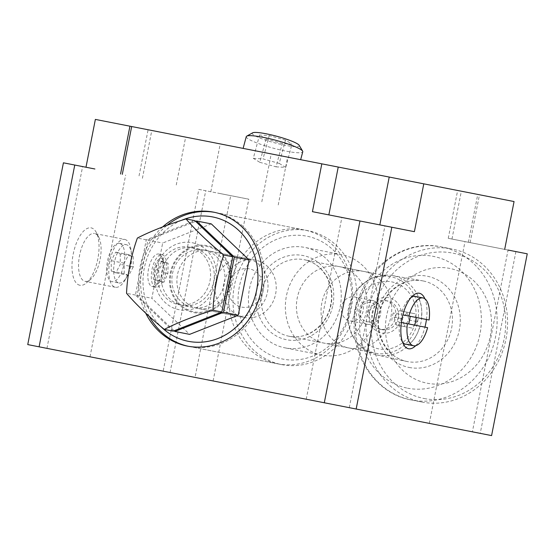 <?xml version="1.0" encoding="UTF-8"?>
<svg xmlns="http://www.w3.org/2000/svg" width="555" height="555" viewBox="0 0 555 555"><rect width="100%" height="100%" fill="white"/><g stroke="black" fill="none" stroke-linecap="round" stroke-linejoin="round"><path stroke-width="0.42" stroke-dasharray="2.77 2.08" d="M120.178 243.569A19.501 8.367 -78.9 0 1 123.8 264.908A19.501 8.367 -78.9 0 1 111.999 281.635A19.501 8.367 -78.9 0 1 111.333 281.44A19.501 8.367 -78.9 0 1 107.712 260.101A19.501 8.367 -78.9 0 1 119.505 243.368A19.501 8.367 -78.9 0 1 120.178 243.569M118.916 282.995A19.501 8.367 101.1 0 0 126.859 276.855A19.501 8.367 101.1 0 0 131.459 253.406A19.501 8.367 101.1 0 0 127.095 244.928A19.501 8.367 101.1 0 0 126.429 244.727A19.501 8.367 101.1 0 0 114.628 261.46A19.501 8.367 101.1 0 0 118.25 282.793A19.501 8.367 101.1 0 0 118.916 282.995L111.999 281.635M124.771 239.434A24.371 10.455 -78.9 0 1 131.056 250.284A24.371 10.455 -78.9 0 1 125.305 279.595A24.371 10.455 -78.9 0 1 115.384 287.268A24.371 10.455 -78.9 0 1 109.814 261.336A24.371 10.455 -78.9 0 1 124.771 239.434L94.517 233.495A24.371 10.455 -78.9 0 1 98.832 237.325A24.371 10.455 -78.9 0 1 100.087 259.428A24.371 10.455 -78.9 0 1 90.569 279.422A24.371 10.455 -78.9 0 1 85.137 281.336A24.371 10.455 -78.9 0 1 79.566 255.404A24.371 10.455 -78.9 0 1 94.517 233.495M115.384 287.268L85.137 281.336M252.587 132.846A24.371 3.441 -165 0 0 254.155 135.316A24.371 3.441 -165 0 0 281.774 144.577A24.371 3.441 -165 0 0 299.194 145.32M246.26 136.655A29.248 4.135 -165 0 0 248.591 139.132A29.248 4.135 -165 0 0 279.755 149.794A29.248 4.135 -165 0 0 302.766 151.786M79.871 285.27A29.248 12.543 -78.9 0 1 73.198 254.155A29.248 12.543 -78.9 0 1 91.138 227.869A29.248 12.543 -78.9 0 1 96.306 232.455A29.248 12.543 -78.9 0 1 97.819 258.984A29.248 12.543 -78.9 0 1 86.393 282.974A29.248 12.543 -78.9 0 1 79.871 285.27M399.295 314.158L393.245 312.971L399.295 314.158A20.473 8.783 101.1 0 0 397.796 321.81L399.586 322.164A24.371 10.455 101.1 0 0 401.459 340.416A24.371 10.455 101.1 0 0 402.521 342.088M411.338 297.175A24.371 10.455 101.1 0 0 409.722 298.319A24.371 10.455 101.1 0 0 401.085 314.512M363.92 271.45A38.996 35.229 -78.9 0 0 321.838 302.933A38.996 35.229 -78.9 0 0 348.901 347.985A38.996 35.229 -78.9 0 0 390.977 316.503A38.996 35.229 -78.9 0 0 363.92 271.45L339.292 266.615A38.996 35.229 101.1 0 1 366.356 311.667A38.996 35.229 101.1 0 1 324.28 343.156A38.996 35.229 101.1 0 1 297.216 298.104A38.996 35.229 101.1 0 1 339.292 266.615M348.901 347.985L324.28 343.156M245.962 148.948L243.118 148.393M300.657 159.68L297.813 159.125M218.018 193.147L248.779 199.183L218.018 193.147M182.352 374.923L213.113 380.959L182.352 374.923M354.18 219.863L384.941 225.892L354.18 219.863M318.514 401.64L349.275 407.675L318.514 401.64M527.25 253.815L448.253 238.317L508.054 250.048L472.388 431.825L429.334 423.382L472.388 431.825M94.905 168.991L63.416 162.816M59.239 350.774L90 356.803L59.239 350.774M341.644 254.662A51.185 46.238 -78.9 0 0 286.415 295.988A51.185 46.238 -78.9 0 0 321.935 355.117A51.185 46.238 -78.9 0 0 377.157 313.79A51.185 46.238 -78.9 0 0 341.644 254.662L304.709 247.412A51.185 46.238 -78.9 0 0 249.479 288.739A51.185 46.238 -78.9 0 0 284.999 347.867A51.185 46.238 -78.9 0 0 340.229 306.54A51.185 46.238 -78.9 0 0 304.709 247.412M321.935 355.117L284.999 347.867M307.99 230.672A68.244 61.654 -78.9 0 0 234.356 285.769A68.244 61.654 -78.9 0 0 281.711 364.614A68.244 61.654 -78.9 0 0 355.353 309.51A68.244 61.654 -78.9 0 0 307.99 230.672L213.606 212.156M281.711 364.614L187.326 346.091M162.608 226.953A68.244 61.654 -78.9 0 0 145.701 313.124M163.17 371.163L195.041 377.414L230.7 195.637L198.836 189.387L163.17 371.163L27.75 344.593M515.9 251.588L480.241 433.365L195.041 377.414M480.241 433.365L491.584 435.592M414.398 231.678L312.43 211.67M468.371 242.264L477.758 194.43L457.639 190.483L514.062 201.548M477.758 194.43L95.37 119.408M148.095 129.752L131.681 126.533L148.095 129.752L138.708 177.586M198.836 189.387L230.7 195.637M278.235 204.962L287.622 157.127M415.688 345.689A28.277 12.127 101.1 0 0 424.957 327.138M426.455 319.486A28.277 12.127 101.1 0 0 424.887 298.812M176.268 184.954L185.654 137.12M405.767 344.239A24.371 10.455 101.1 0 0 419.837 326.139L397.796 321.81M415.154 296.405A24.371 10.455 101.1 0 1 421.342 318.48L408.862 316.038M399.586 322.164L401.383 322.517M419.837 326.139L427.614 327.665M393.245 312.971A20.473 8.783 101.1 0 0 391.747 320.624M421.342 318.48L429.119 320.006M285.471 140.117L269.251 135.587L259.546 135.031L266.053 139L282.273 143.53L291.986 144.085L285.471 140.117L279.234 163.427L263.014 158.897L269.251 135.587M266.053 139L259.816 162.31L253.302 158.335L259.546 135.031M253.302 158.335L263.014 158.897M259.816 162.31L276.036 166.833L282.273 143.53M276.036 166.833L285.742 167.395L291.986 144.085M285.742 167.395L279.234 163.427M120.234 253.954L120.296 264.346L115.815 272.894L111.271 271.048L111.215 260.663L115.697 252.116L120.234 253.954L133.2 256.5L133.262 266.893L120.296 264.346M133.262 266.893L128.781 275.433L124.237 273.594L124.174 263.202L128.656 254.655L133.2 256.5M128.656 254.655L115.697 252.116M124.174 263.202L111.215 260.663M124.237 273.594L111.271 271.048M128.781 275.433L115.815 272.894M161.838 258.672A12.675 5.439 -78.9 0 1 163.649 260.531A12.675 5.439 -78.9 0 1 164.301 272.026A12.675 5.439 -78.9 0 1 159.354 282.426A12.675 5.439 -78.9 0 1 156.094 283.286A12.675 5.439 -78.9 0 1 153.853 268.904A12.675 5.439 -78.9 0 1 161.838 258.672M151.751 286.401A16.574 7.111 101.1 0 0 152.32 286.567A16.574 7.111 101.1 0 0 156.01 285.263A16.574 7.111 101.1 0 0 162.483 271.673A16.574 7.111 101.1 0 0 161.63 256.639A16.574 7.111 101.1 0 0 159.271 254.211A16.574 7.111 101.1 0 0 158.702 254.037A16.574 7.111 101.1 0 0 148.671 268.259A16.574 7.111 101.1 0 0 151.751 286.401M162.157 254.717A16.574 7.111 -78.9 0 1 165.945 272.352A16.574 7.111 -78.9 0 1 155.775 287.247A16.574 7.111 -78.9 0 1 151.994 269.612A16.574 7.111 -78.9 0 1 162.157 254.717L158.702 254.037M155.775 287.247L152.32 286.567M168.13 263.264L163.621 261.585L158.716 270.132L159.236 280.546L163.885 282.259L167.867 273.525L168.13 263.264L163.413 262.342L163.545 272.678L159.098 281.316L154.519 279.623L154.387 269.286L158.834 260.649L163.413 262.342M163.621 261.585L158.834 260.649M158.716 270.132L154.387 269.286M159.236 280.546L154.519 279.623M167.867 273.525L163.545 272.678M163.885 282.259L159.098 281.316M255.342 260.08A29.248 26.425 -78.9 0 0 223.783 283.695A29.248 26.425 -78.9 0 0 244.082 317.488A29.248 26.425 -78.9 0 0 275.641 293.873A29.248 26.425 -78.9 0 0 255.342 260.08L209.055 250.999A29.248 26.425 -78.9 0 0 177.496 274.614A29.248 26.425 -78.9 0 0 197.795 308.407A29.248 26.425 -78.9 0 0 229.354 284.791A29.248 26.425 -78.9 0 0 209.055 250.999M244.082 317.488L197.795 308.407M193.896 312.611A34.126 30.823 -78.9 0 0 230.713 285.055A34.126 30.823 -78.9 0 0 207.036 245.636A34.126 30.823 -78.9 0 0 170.219 273.192A34.126 30.823 -78.9 0 0 193.896 312.611M192.786 307.421A29.248 26.425 101.1 0 1 172.487 273.636A29.248 26.425 101.1 0 1 204.046 250.021A29.248 26.425 101.1 0 1 224.345 283.806A29.248 26.425 101.1 0 1 192.786 307.421L182.116 305.326A29.248 26.425 -78.9 0 0 213.675 281.711A29.248 26.425 -78.9 0 0 193.376 247.925A29.248 26.425 -78.9 0 0 161.817 271.541A29.248 26.425 -78.9 0 0 182.116 305.326M170.947 273.331A33.307 30.088 101.1 0 1 206.876 246.441A33.307 30.088 101.1 0 1 229.992 284.916A33.307 30.088 101.1 0 1 194.056 311.806A33.307 30.088 101.1 0 1 170.947 273.331M204.046 250.021L193.376 247.925M386.627 315.649A58.497 52.843 -78.9 0 0 427.225 383.221A58.497 52.843 -78.9 0 0 490.336 335.997A58.497 52.843 -78.9 0 0 449.744 268.419A58.497 52.843 -78.9 0 0 386.627 315.649M424.221 398.532A74.099 66.933 -78.9 0 0 504.169 338.71A74.099 66.933 -78.9 0 0 452.748 253.108A74.099 66.933 -78.9 0 0 372.8 312.937A74.099 66.933 -78.9 0 0 424.221 398.532M421.828 402.035A77.998 70.457 -78.9 0 0 505.98 339.063A77.998 70.457 -78.9 0 0 451.86 248.959L441.405 246.913A77.998 70.457 -78.9 0 0 357.254 309.884A77.998 70.457 -78.9 0 0 411.373 399.988A77.998 70.457 -78.9 0 0 495.532 337.01A77.998 70.457 -78.9 0 0 441.405 246.913C403.221 238.4 362.415 269.258 355.748 310.203C347.139 350.33 373.21 393.481 411.373 399.988L421.828 402.035A77.998 70.457 -78.9 0 1 367.701 311.931A77.998 70.457 -78.9 0 1 451.86 248.959M377.344 355.061A40.459 36.547 -78.9 0 0 421.002 322.393A40.459 36.547 -78.9 0 0 392.926 275.648A40.459 36.547 -78.9 0 0 392.267 275.53A40.459 36.547 -78.9 0 0 349.268 308.316A40.459 36.547 -78.9 0 0 376.685 354.923A40.459 36.547 -78.9 0 0 377.344 355.061M192.266 242.736A34.126 30.823 101.1 0 1 215.944 282.162A34.126 30.823 101.1 0 1 179.126 309.711A34.126 30.823 101.1 0 1 155.449 270.292A34.126 30.823 101.1 0 1 192.266 242.736M181.631 220.293A63.374 57.248 -78.9 0 0 144.293 268.1A63.374 57.248 -78.9 0 0 160.797 326.472M214.632 212.364A68.244 61.654 101.1 0 1 215.659 212.558A68.244 61.654 101.1 0 1 263.014 291.396A68.244 61.654 101.1 0 1 189.38 346.493A68.244 61.654 101.1 0 1 188.353 346.285M149.246 316.399A68.244 61.654 101.1 0 1 142.024 267.656A68.244 61.654 101.1 0 1 167.124 225.261M230.256 284.965A68.244 61.654 -78.9 0 0 277.611 363.809A68.244 61.654 -78.9 0 0 351.246 308.705A68.244 61.654 -78.9 0 0 303.89 229.867A68.244 61.654 -78.9 0 0 230.256 284.965M350.358 308.531A62.618 56.568 101.1 0 1 282.8 359.085A62.618 56.568 101.1 0 1 239.344 286.748A62.618 56.568 101.1 0 1 306.908 236.194A62.618 56.568 101.1 0 1 350.358 308.531M348.512 308.171A38.996 35.229 -78.9 0 0 375.575 353.223A38.996 35.229 -78.9 0 0 417.651 321.733A38.996 35.229 -78.9 0 0 390.595 276.681A38.996 35.229 -78.9 0 0 348.512 308.171M354.888 309.419A34.126 30.823 -78.9 0 0 378.565 348.838A34.126 30.823 -78.9 0 0 415.383 321.289A34.126 30.823 -78.9 0 0 391.705 281.871A34.126 30.823 -78.9 0 0 354.888 309.419M211.302 223.887L162.67 243.028L151.834 298.264L189.63 334.36M195.61 221.355L147.901 240.128L137.064 295.364L174.138 330.773M137.064 295.364L151.834 298.264M147.901 240.128L162.67 243.028M366.841 321.699A9.747 8.811 -78.9 0 0 377.365 313.832A9.747 8.811 -78.9 0 0 370.594 302.565A9.747 8.811 -78.9 0 0 360.077 310.439A9.747 8.811 -78.9 0 0 366.841 321.699M367.403 324.293A12.189 11.01 -78.9 0 0 380.55 314.456A12.189 11.01 -78.9 0 0 372.093 300.373A12.189 11.01 -78.9 0 0 358.946 310.217A12.189 11.01 -78.9 0 0 367.403 324.293L349.962 320.873A12.189 11.01 101.1 0 1 341.505 306.79A12.189 11.01 101.1 0 1 354.652 296.953A12.189 11.01 101.1 0 1 363.109 311.029A12.189 11.01 101.1 0 1 349.962 320.873M407.425 312.278L414.911 313.741L417.242 321.65L412.094 328.095L404.609 326.624L402.271 318.716L407.425 312.278L399.218 310.661L414.911 313.741M406.704 312.132L409.035 320.041L403.887 326.486L396.402 325.015L394.064 317.106L399.218 310.661M394.064 317.106L402.271 318.716M396.402 325.015L404.609 326.624M409.035 320.041L417.242 321.65M403.887 326.486L412.094 328.095M395.611 317.411A14.624 13.209 -78.9 0 0 385.461 300.512A14.624 13.209 -78.9 0 0 369.685 312.319A14.624 13.209 -78.9 0 0 379.835 329.219A14.624 13.209 -78.9 0 0 395.611 317.411M369.144 312.215A18.037 16.296 101.1 0 1 388.611 297.653A18.037 16.296 101.1 0 1 401.126 318.494A18.037 16.296 101.1 0 1 381.667 333.055A18.037 16.296 101.1 0 1 369.144 312.215M387.952 301.004A14.624 13.209 -78.9 0 0 372.169 312.812A14.624 13.209 -78.9 0 0 382.319 329.705A14.624 13.209 -78.9 0 0 398.101 317.897A14.624 13.209 -78.9 0 0 387.952 301.004L385.461 300.512M382.319 329.705L379.835 329.219M267.434 292.263A29.248 26.425 -78.9 0 0 247.135 258.47A29.248 26.425 -78.9 0 0 215.576 282.086A29.248 26.425 -78.9 0 0 235.875 315.878A29.248 26.425 -78.9 0 0 267.434 292.263M209.977 280.99A29.248 26.425 -78.9 0 0 189.685 247.204A29.248 26.425 -78.9 0 0 158.126 270.819A29.248 26.425 -78.9 0 0 178.419 304.605A29.248 26.425 -78.9 0 0 209.977 280.99M262.897 291.368A19.501 17.614 -78.9 0 0 249.361 268.842A19.501 17.614 -78.9 0 0 228.327 284.59A19.501 17.614 -78.9 0 0 241.855 307.116A19.501 17.614 -78.9 0 0 262.897 291.368M173.215 331.141L135.42 295.045L146.256 239.809L194.888 220.668M146.256 239.809L137.376 238.06M135.42 295.045L126.54 293.297M451.957 239.045L461.337 191.204M470.113 242.604L479.492 194.77M261.821 201.743L271.208 153.901M210.838 191.739L220.224 143.905M407.516 388.181A67.155 60.668 -78.9 0 0 479.978 333.957A67.155 60.668 -78.9 0 0 433.372 256.382A67.155 60.668 -78.9 0 0 360.916 310.599A67.155 60.668 -78.9 0 0 407.516 388.181M409.16 367.459A46.502 42.007 -78.9 0 0 459.339 329.913A46.502 42.007 -78.9 0 0 427.066 276.189A46.502 42.007 -78.9 0 0 376.894 313.735A46.502 42.007 -78.9 0 0 409.16 367.459M423.077 280.934A41.084 37.116 -78.9 0 0 422.41 280.809A41.084 37.116 -78.9 0 0 378.753 314.102A41.084 37.116 -78.9 0 0 406.593 361.423A41.084 37.116 -78.9 0 0 407.259 361.562A41.084 37.116 -78.9 0 0 451.59 328.394A41.084 37.116 -78.9 0 0 423.077 280.934M261.925 291.181A38.996 35.229 101.1 0 1 304.001 259.691A38.996 35.229 101.1 0 1 331.064 304.744A38.996 35.229 101.1 0 1 288.988 336.233A38.996 35.229 101.1 0 1 261.925 291.181M332.882 305.104A42.901 38.753 -78.9 0 0 303.113 255.543A42.901 38.753 -78.9 0 0 256.826 290.182A42.901 38.753 -78.9 0 0 286.595 339.736A42.901 38.753 -78.9 0 0 332.882 305.104M401.459 340.416L403.478 344.308M409.722 298.319L413.059 295.475M213.113 380.959L248.779 199.183M349.275 407.675L384.941 225.892M90 356.803L125.666 175.026M46.946 348.36L82.612 166.583M429.334 423.382L465 241.605M306.221 399.225L341.887 217.449M170.059 372.516L205.725 190.733M448.253 238.317L457.639 190.483M142.406 178.315L151.792 130.474M98.832 237.325L96.306 232.455M90.569 279.422L86.393 282.974M131.459 253.406L131.056 250.284M126.859 276.855L125.305 279.595M119.505 243.368L126.429 244.727M163.649 260.531L161.63 256.639M159.354 282.426L156.01 285.263M392.267 275.53L422.41 280.809C404.144 276.966 383.373 292.325 379.46 313.998C374.625 335.664 388.091 358.065 406.593 361.423L376.685 354.923M189.38 346.493L277.611 363.809M390.595 276.681L304.001 259.691C322.101 262.64 335.206 284.049 330.697 304.674C327.082 325.473 306.853 340.347 288.988 336.233L375.575 353.223M215.659 212.558L303.89 229.867M354.652 296.953L372.093 300.373M247.135 258.47L189.685 247.204M235.875 315.878L178.419 304.605"/><path stroke-width="0.83" d="M300.657 159.68L302.766 151.786A29.248 4.135 -165 0 0 302.635 151.133L299.194 145.32A24.371 3.441 -165 0 0 297.369 143.794A24.371 3.441 -165 0 0 273.067 135.309A24.371 3.441 -165 0 0 252.587 132.846L246.704 136.162A29.248 4.135 -165 0 0 246.26 136.655L243.118 148.393M302.635 151.133A29.248 4.135 -165 0 0 300.442 149.309A29.248 4.135 -165 0 0 271.284 139.125A29.248 4.135 -165 0 0 246.704 136.162M402.521 342.088A24.371 10.455 101.1 0 0 405.767 344.239L413.544 345.765A24.371 10.455 -78.9 0 1 407.363 323.69L401.383 322.517M424.887 298.812A28.277 12.127 101.1 0 0 419.365 293.255A28.277 12.127 101.1 0 0 413.059 295.475A28.277 12.127 101.1 0 0 402.021 318.667A28.277 12.127 101.1 0 0 403.478 344.308A28.277 12.127 101.1 0 0 408.473 348.748A28.277 12.127 101.1 0 0 415.688 345.689M422.931 297.931A24.371 10.455 -78.9 0 1 429.119 320.006L408.862 316.038A24.371 10.455 -78.9 0 1 422.931 297.931L415.154 296.405A24.371 10.455 101.1 0 0 411.338 297.175M508.054 250.048L527.25 253.815L491.584 435.592L356.164 409.028L324.3 402.77L359.959 220.994L391.83 227.245L356.164 409.028M74.758 165.043L39.1 346.82L27.75 344.593L63.416 162.816L94.905 168.991M145.701 313.124A68.244 61.654 -78.9 0 0 187.326 346.091A68.244 61.654 -78.9 0 0 260.968 290.993A68.244 61.654 -78.9 0 0 213.606 212.156A68.244 61.654 -78.9 0 0 162.608 226.953M39.1 346.82L324.3 402.77M122.294 174.367L131.681 126.533L321.81 163.836L312.43 211.67L359.959 220.994M391.83 227.245L414.398 231.678L423.784 183.837L321.81 163.836M131.681 126.533L95.37 119.408L85.983 167.242M423.784 183.837L514.062 201.548L504.682 249.389M424.957 327.138A28.277 12.127 101.1 0 0 426.455 319.486M414.717 325.133A20.473 8.783 101.1 0 0 416.215 317.474M413.544 345.765A24.371 10.455 -78.9 0 0 427.614 327.665L407.363 323.69M408.862 316.038L402.881 314.858L408.862 316.038M408.667 323.947A20.473 8.783 101.1 0 0 410.166 316.288M160.797 326.472A63.374 57.248 -78.9 0 0 217.324 338.744A63.374 57.248 -78.9 0 0 256.646 290.147A63.374 57.248 -78.9 0 0 238.608 230.29A63.374 57.248 -78.9 0 0 181.631 220.293M188.353 346.285A68.244 61.654 101.1 0 1 149.246 316.399M167.124 225.261A68.244 61.654 101.1 0 1 214.632 212.364M174.138 330.773L174.86 331.46L189.63 334.36L238.261 315.219L249.098 259.983L211.302 223.887L196.532 220.987L195.61 221.355M174.86 331.46L223.485 312.319L234.328 257.083L196.532 220.987M234.328 257.083L249.098 259.983M223.485 312.319L238.261 315.219M126.54 293.297A84.436 18.107 38.6 0 0 164.329 329.399A84.436 18.107 -16.4 0 1 212.96 310.259A84.436 36.214 -78.9 0 1 223.797 255.023A84.436 18.107 -141.4 0 1 186.008 218.92A84.436 18.107 163.6 0 0 137.376 238.06A84.436 36.214 101.1 0 0 126.54 293.297M186.008 218.92L194.888 220.668L232.684 256.764L221.847 312L173.215 331.141L164.329 329.399M232.684 256.764L223.797 255.023M221.847 312L212.96 310.259M328.844 214.889L338.231 167.055M379.828 224.893L389.215 177.059M120.553 174.027L129.939 126.186"/></g></svg>
